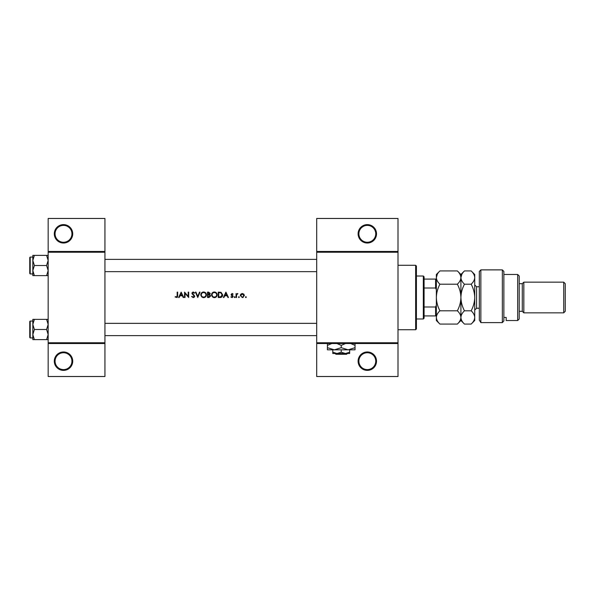<?xml version="1.0" encoding="UTF-8"?>
<svg xmlns="http://www.w3.org/2000/svg" width="595" height="595" viewBox="0 0 595 595"><rect width="100%" height="100%" fill="white"/><g stroke="black" fill="none" stroke-linecap="round" stroke-linejoin="round"><path stroke-width="0.89" d="M72.716 361.18A9.208 9.208 0 0 1 63.509 370.38A9.208 9.208 0 0 1 54.301 361.18A9.208 9.208 0 0 1 63.509 351.972A9.208 9.208 0 0 1 72.716 361.18M55.067 361.18A8.442 8.442 0 0 0 63.509 369.614A8.442 8.442 0 0 0 71.943 361.18A8.442 8.442 0 0 0 63.509 352.738A8.442 8.442 0 0 0 55.067 361.18M72.716 233.82A9.208 9.208 0 0 1 63.509 243.028A9.208 9.208 0 0 1 54.301 233.82A9.208 9.208 0 0 1 63.509 224.62A9.208 9.208 0 0 1 72.716 233.82M55.067 233.82A8.442 8.442 0 0 0 63.509 242.262A8.442 8.442 0 0 0 71.943 233.82A8.442 8.442 0 0 0 63.509 225.386A8.442 8.442 0 0 0 55.067 233.82M376.523 361.18A9.208 9.208 0 0 1 367.316 370.38A9.208 9.208 0 0 1 358.108 361.18A9.208 9.208 0 0 1 367.316 351.972A9.208 9.208 0 0 1 376.523 361.18M358.874 361.18A8.442 8.442 0 0 0 367.316 369.614A8.442 8.442 0 0 0 375.75 361.18A8.442 8.442 0 0 0 367.316 352.738A8.442 8.442 0 0 0 358.874 361.18M376.523 233.82A9.208 9.208 0 0 1 367.316 243.028A9.208 9.208 0 0 1 358.108 233.82A9.208 9.208 0 0 1 367.316 224.62A9.208 9.208 0 0 1 376.523 233.82M358.874 233.82A8.442 8.442 0 0 0 367.316 242.262A8.442 8.442 0 0 0 375.75 233.82A8.442 8.442 0 0 0 367.316 225.386A8.442 8.442 0 0 0 358.874 233.82M177.154 297.411L175.108 297.017L177.013 297.5L177.652 295.76L177.652 292.13L177.176 292.13L177.176 295.7L176.432 297.084L175.391 296.608L175.108 297.017L175.391 296.608L176.432 297.084L177.176 295.7M181.17 292.13L178.619 297.5L179.147 297.5L179.965 295.782L182.397 295.782L183.193 297.5L183.714 297.5L181.17 292.13M184.539 292.13L184.539 297.5L185.023 297.5L185.023 293.283L188.675 297.5L188.675 292.13L188.191 292.13L188.191 296.355L184.539 292.13M191.56 296.466L193.196 297.641L194.729 296.184L192.393 293.223L193.174 292.539L194.223 293.231L194.662 292.904L193.234 291.989L191.91 293.246L194.245 296.176L193.196 297.084L192.23 296.518M195.42 292.13L197.763 297.5L200.032 292.13L199.518 292.13L197.726 296.362L195.934 292.13L195.42 292.13M200.79 294.837L202.709 297.5L203.624 297.641L204.524 297.5L206.435 294.815C206.287 293.075 205.334 292.138 203.579 291.989C201.869 292.167 200.939 293.112 200.79 294.837M207.536 292.13L207.536 297.5L208.986 297.5L210.704 295.975L209.671 294.599L210.288 293.461L208.585 292.13L207.536 292.13M211.53 294.837L213.449 297.5L214.364 297.641L215.264 297.5L217.175 294.815C217.026 293.075 216.074 292.138 214.319 291.989C212.608 292.167 211.679 293.112 211.53 294.837M218.276 292.13L218.276 297.5L219.942 297.5C221.667 297.485 222.582 296.615 222.686 294.882L221.065 292.324L218.276 292.13M225.922 292.13L223.37 297.5L223.899 297.5L224.717 295.782L227.149 295.782L227.945 297.5L228.465 297.5L225.922 292.13M231.998 297.567L230.875 297.039L232.414 297.5L233.151 296.436L231.567 294.518L233.084 294.064L232.072 293.506L231.083 294.54L232.667 296.459L231.976 297.084L231.195 296.674L230.875 297.039L231.195 296.674L231.976 297.084L232.667 296.459L231.262 295.142M234.185 297.121L234.869 297.5L234.631 296.674L234.185 297.121L234.631 296.674L235.077 297.121L234.631 297.567L234.185 297.121L234.631 297.567M236.044 293.573L236.044 297.5L236.52 297.5L236.609 294.837L237.903 293.64L236.52 294.153L236.044 293.573M238.454 297.121L238.9 297.567L239.346 297.121L238.9 296.674L238.454 297.121L238.9 296.674L239.346 297.121L238.9 297.567L238.454 297.121L238.9 297.567M240.313 295.551L242.343 297.567L244.374 295.551L243.831 294.153L242.343 293.506L240.849 294.153L240.343 295.165M245.854 297.567L245.408 297.121L246.092 297.5L245.854 296.674L245.408 297.121L245.854 296.674L246.3 297.121L245.854 297.567L245.408 297.121L245.854 296.674L246.3 297.121M104.936 343.531L48.165 343.531L48.165 342.765L104.936 342.765L104.936 376.523L48.165 376.523L48.165 343.531M398.003 252.235L316.681 252.235L316.681 251.469L398.003 251.469L398.003 343.531L316.681 343.531L316.681 342.765L398.003 342.765M48.165 251.469L104.936 251.469L104.936 218.477L48.165 218.477L48.165 342.765M104.936 251.469L104.936 342.765M104.936 252.235L48.165 252.235M316.681 252.235L316.681 342.765M398.003 343.531L398.003 376.523L316.681 376.523L316.681 343.531M316.681 251.469L316.681 218.477L398.003 218.477L398.003 251.469M177.652 295.76L177.384 297.188M224.977 295.232L225.951 293.179L226.896 295.232L224.977 295.232L226.896 295.232M233.084 294.064L232.37 293.558M232.072 293.989L231.567 294.518L232.072 293.989L232.757 294.399L232.072 293.989L231.7 294.875L232.965 295.827L232.258 295.276M232.533 296.079L231.938 295.678M234.631 296.674L235.077 297.121L234.631 296.674M237.479 293.506L236.52 294.153L237.903 293.64M237.636 294.056L237.234 294.012M237.39 293.989L236.572 295.008M236.676 294.614L236.52 296.184M240.618 294.458L241.927 293.543M243.214 297.396L242.634 297.552M243.229 296.823L243.891 295.551L242.343 293.989L243.891 295.551L243.779 294.956M243.891 295.551L242.648 297.061M242.039 297.061L240.819 295.856M240.901 294.956L240.789 295.551L242.343 293.989L241.079 294.637M238.9 296.674L239.346 297.121L238.9 296.674M222.649 295.365L222.508 295.946M221.132 297.344L220.5 297.47M220.552 296.89L222.203 294.882L220.79 292.829L222.203 294.882L220.909 296.816L218.759 296.95L218.759 292.68L220.403 292.747M219.845 292.695L219.138 292.68M218.759 296.95L220.15 296.927M211.85 293.506L213.003 292.324M213.672 292.063L214.044 292.004M215.45 292.197L216.349 292.8M217.175 294.815C217.026 296.541 216.082 297.478 214.364 297.641M212.586 297.031L211.56 295.276M216.654 295.261L216.692 294.815C216.558 296.221 215.769 296.979 214.341 297.084C212.936 296.979 212.162 296.228 212.013 294.837C212.147 293.432 212.921 292.673 214.341 292.539C215.762 292.658 216.55 293.409 216.692 294.815C216.543 293.409 215.762 292.658 214.341 292.539L213.888 292.584M213.895 297.046L214.795 297.046M216.461 295.827L216.617 295.432M212.028 294.525L212.408 296.102M213.739 292.621L213.345 292.762M210.288 293.461L209.671 294.599M209.47 294.153L209.812 293.469L208.019 294.399L208.019 292.68L209.745 293.157M208.019 294.399L208.726 294.391M209.373 296.898L210.221 295.975L209.343 295.016L210.221 295.975L208.019 296.95L208.019 294.949L209.343 295.016L208.339 294.949M210.221 295.975L210.124 295.566M208.019 296.95L209.105 296.935M201.11 293.506L202.263 292.324M202.932 292.063L203.304 292.004M204.635 292.175L205.61 292.8M206.435 294.815C206.279 296.541 205.342 297.478 203.624 297.641M201.846 297.031L200.82 295.276M204.055 292.584L203.602 292.539C205.022 292.658 205.811 293.409 205.952 294.815L205.915 294.361M205.863 294.161L205.468 293.409M204.665 292.785L204.263 292.636M205.915 295.261L205.952 294.815C205.818 296.221 205.03 296.979 203.602 297.084L204.055 297.046M205.721 295.827L205.877 295.432M203.602 297.084C202.196 296.979 201.415 296.228 201.274 294.837C201.415 296.228 202.196 296.979 203.602 297.084M201.668 293.543L201.274 294.837C201.408 293.432 202.181 292.673 203.602 292.539L203.148 292.584M202.999 292.621L202.605 292.762M194.223 296.37L191.91 293.246M194.245 296.176L194.059 295.648M193.382 295.008L192.207 294.064M191.932 292.993L192.981 292.011M193.234 291.989L194.662 292.904M192.393 293.223L192.743 293.915L192.393 293.223L193.174 292.539L194.111 293.082M193.464 294.451L194.729 296.184M194.714 296.392L193.985 297.433M180.226 295.232L181.2 293.179L182.144 295.232L180.226 295.232L182.144 295.232M415.645 265.281L416.418 266.047L416.418 328.953L415.645 329.719L415.645 265.281L398.003 265.281M415.645 329.719L398.003 329.719M316.681 323.353L104.936 323.353M316.681 335.632L104.936 335.632M32.822 324.431L32.822 334.554L34.384 329.489L32.822 324.431L34.384 319.366L32.822 319.366L32.822 324.431M29.75 322.587L29.75 329.489L29.75 321.516L30.211 321.055L30.211 337.93L32.822 337.93M48.165 319.366L46.596 319.366L48.165 324.431L46.596 329.489L34.384 329.489M46.596 319.366L34.384 319.366M46.596 329.489L48.165 334.554L46.596 339.619L34.384 339.619L32.822 334.554L32.822 339.619L34.384 339.619M46.596 339.619L48.165 339.619M30.211 337.93L29.75 337.469L29.75 329.489M104.936 271.647L316.681 271.647M104.936 259.368L316.681 259.368M48.165 255.381L46.596 255.381L48.165 260.446L46.596 265.511L48.165 270.569L46.596 275.634L34.384 275.634L32.822 270.569L34.384 265.511L32.822 260.446L34.384 255.381L32.822 255.381L32.822 275.634L34.384 275.634M32.822 257.07L30.211 257.07L30.211 273.945L29.75 273.484L29.75 265.511L29.75 272.413M46.596 255.381L34.384 255.381M46.596 265.511L34.384 265.511M46.596 275.634L48.165 275.634M29.75 265.511L29.75 257.531L30.211 257.07M423.32 276.021L424.086 276.787L424.086 318.213L423.32 318.98L423.32 276.021L416.418 276.021M424.086 279.085L436.358 279.085M424.086 306.99L435.592 306.99L436.358 305.175M436.358 289.825L435.592 288.01L435.592 279.085M424.086 288.01L435.592 288.01M436.358 315.915L435.592 315.915L435.592 306.99M424.086 315.915L435.592 315.915M479.325 271.417L480.857 269.885L480.857 322.609L479.325 320.088L479.325 271.417M517.687 274.481L519.219 276.021L519.219 318.98L517.687 320.519L517.687 274.481L503.876 274.481M522.284 283.689L522.284 311.311L523.823 312.844L523.823 282.156L522.284 283.689L519.219 283.689M563.718 282.156L565.25 283.689L565.25 311.311L563.718 312.844L563.718 282.156L523.823 282.156M563.718 312.844L523.823 312.844M522.284 311.311L519.219 311.311M503.876 317.433L506.174 317.433L506.174 320.519L506.174 317.433M517.687 320.519L506.174 320.519M503.876 320.906L502.344 322.609L502.344 269.885L503.876 271.417L503.876 320.906L502.344 322.609L480.857 322.609L479.325 320.088M439.921 284.209C437.697 282.142 436.507 279.925 436.358 277.567C436.499 275.232 437.682 273.016 439.921 270.926L457.354 270.926C459.578 272.993 460.761 275.21 460.909 277.567C460.775 279.903 459.585 282.119 457.354 284.209L439.921 284.209C437.682 288.404 436.499 292.829 436.358 297.5C436.507 302.223 437.697 306.648 439.921 310.791L457.354 310.791C459.585 312.873 460.768 315.09 460.909 317.433C460.768 319.783 459.585 321.992 457.354 324.074L439.921 324.074C437.689 321.992 436.499 319.775 436.358 317.433C436.507 315.082 437.689 312.873 439.921 310.791M457.354 284.209C459.578 288.352 460.761 292.777 460.909 297.5C460.775 302.171 459.585 306.596 457.354 310.791M437.347 274.161L436.358 277.567L436.358 320.519L439.921 324.074M457.354 270.926L460.909 274.481L460.909 277.567L460.619 275.73M461.899 274.161L460.909 277.567L460.909 320.519L457.354 324.074M439.921 270.926L436.358 274.481L436.358 277.567M460.909 277.567C461.051 275.232 462.233 273.016 464.472 270.926L471.158 270.926C473.389 272.993 474.572 275.21 474.721 277.567L474.721 320.519L471.158 324.074L464.472 324.074C462.241 321.992 461.051 319.775 460.909 317.433C461.058 315.082 462.241 312.866 464.472 310.791C462.248 306.648 461.058 302.223 460.909 297.5C461.051 292.829 462.233 288.404 464.472 284.209C462.248 282.142 461.058 279.925 460.909 277.567M471.158 270.926L474.721 274.481L474.721 277.567C474.587 279.903 473.397 282.119 471.158 284.209C473.389 288.352 474.572 292.777 474.721 297.5C474.587 302.171 473.397 306.596 471.158 310.791C473.397 312.873 474.579 315.09 474.721 317.433C474.579 319.783 473.389 321.999 471.158 324.074M471.158 310.791L464.472 310.791M471.158 284.209L464.472 284.209M335.141 353.504L335.915 354.27L335.141 353.504M346.543 354.27L347.316 353.504L346.543 354.27L335.915 354.27M341.233 352.203L337.008 353.504L349.667 353.504L349.667 352.203L345.45 353.504L341.233 352.203L341.233 349.823M349.667 352.203L349.667 349.823M332.791 352.203L332.791 353.504L337.008 353.504L332.791 352.203L332.791 349.823M336.859 343.531L341.233 345.36L341.233 347.688L348.135 349.823L355.037 347.688L355.037 349.823L327.421 349.823L327.421 345.36L331.787 343.531M341.233 345.36L345.598 343.531M355.037 347.688L355.037 343.226M350.671 343.531L355.037 345.36M341.233 347.688L334.323 349.823L327.421 347.688M327.421 343.226L327.421 345.36M479.325 286.76L476.565 286.76L476.565 308.24L474.721 310.084M30.211 321.055L32.822 321.055M30.211 273.945L32.822 273.945M423.32 318.98L416.418 318.98M502.344 269.885L480.857 269.885M460.909 274.481L464.472 270.926M460.909 320.519L464.472 324.074M479.325 308.24L476.565 308.24M476.565 286.76L474.721 284.916"/></g></svg>
